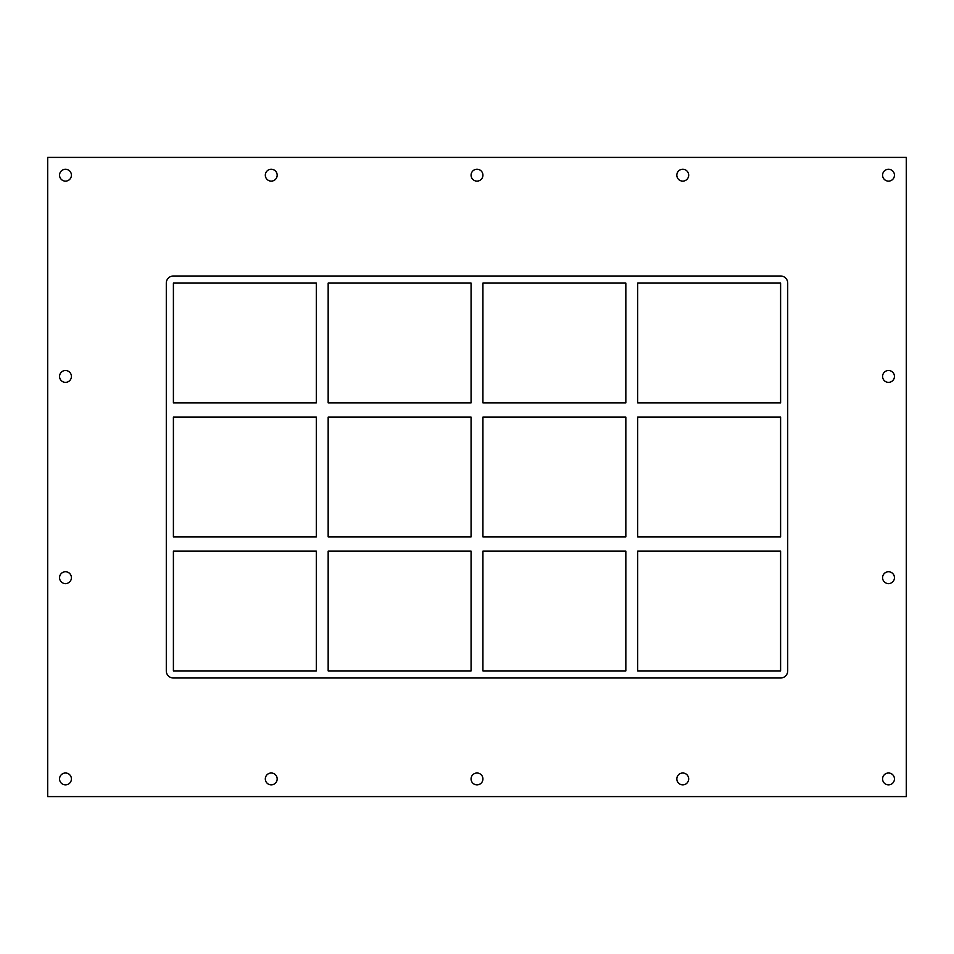 <?xml version="1.0" encoding="UTF-8"?>
<svg xmlns="http://www.w3.org/2000/svg" width="954" height="954" viewBox="0 0 954 954"><rect width="100%" height="100%" fill="white"/><g stroke="black" fill="none" stroke-linecap="round" stroke-linejoin="round"><path stroke-width="1.43" d="M59.553 175.19A5.927 5.927 0 0 1 65.492 169.252A5.927 5.927 0 0 1 71.419 175.19A5.927 5.927 0 0 1 65.492 181.117A5.927 5.927 0 0 1 59.553 175.19M882.581 376.436A5.927 5.927 0 0 1 888.508 370.51A5.927 5.927 0 0 1 894.447 376.436A5.927 5.927 0 0 1 888.508 382.363A5.927 5.927 0 0 1 882.581 376.436M59.553 376.436A5.927 5.927 0 0 1 65.492 370.51A5.927 5.927 0 0 1 71.419 376.436A5.927 5.927 0 0 1 65.492 382.363A5.927 5.927 0 0 1 59.553 376.436M882.581 577.683A5.927 5.927 0 0 1 888.508 571.756A5.927 5.927 0 0 1 894.447 577.683A5.927 5.927 0 0 1 888.508 583.609A5.927 5.927 0 0 1 882.581 577.683M59.553 577.683A5.927 5.927 0 0 1 65.492 571.756A5.927 5.927 0 0 1 71.419 577.683A5.927 5.927 0 0 1 65.492 583.609A5.927 5.927 0 0 1 59.553 577.683M265.319 778.929A5.927 5.927 0 0 1 271.246 773.002A5.927 5.927 0 0 1 277.173 778.929A5.927 5.927 0 0 1 271.246 784.868A5.927 5.927 0 0 1 265.319 778.929M265.319 175.19A5.927 5.927 0 0 1 271.246 169.252A5.927 5.927 0 0 1 277.173 175.19A5.927 5.927 0 0 1 271.246 181.117A5.927 5.927 0 0 1 265.319 175.19M471.073 778.929A5.927 5.927 0 0 1 477 773.002A5.927 5.927 0 0 1 482.927 778.929A5.927 5.927 0 0 1 477 784.868A5.927 5.927 0 0 1 471.073 778.929M471.073 175.19A5.927 5.927 0 0 1 477 169.252A5.927 5.927 0 0 1 482.927 175.19A5.927 5.927 0 0 1 477 181.117A5.927 5.927 0 0 1 471.073 175.19M676.827 778.929A5.927 5.927 0 0 1 682.754 773.002A5.927 5.927 0 0 1 688.681 778.929A5.927 5.927 0 0 1 682.754 784.868A5.927 5.927 0 0 1 676.827 778.929M676.827 175.19A5.927 5.927 0 0 1 682.754 169.252A5.927 5.927 0 0 1 688.681 175.19A5.927 5.927 0 0 1 682.754 181.117A5.927 5.927 0 0 1 676.827 175.19M882.581 175.19A5.927 5.927 0 0 1 888.508 169.252A5.927 5.927 0 0 1 894.447 175.19A5.927 5.927 0 0 1 888.508 181.117A5.927 5.927 0 0 1 882.581 175.19M59.553 778.929A5.927 5.927 0 0 1 65.492 773.002A5.927 5.927 0 0 1 71.419 778.929A5.927 5.927 0 0 1 65.492 784.868A5.927 5.927 0 0 1 59.553 778.929M882.581 778.929A5.927 5.927 0 0 1 888.508 773.002A5.927 5.927 0 0 1 894.447 778.929A5.927 5.927 0 0 1 888.508 784.868A5.927 5.927 0 0 1 882.581 778.929M316.311 536.887L173.401 536.887L173.401 417.113L316.311 417.113L316.311 536.887M471.073 536.887L328.164 536.887L328.164 417.113L471.073 417.113L471.073 536.887M780.599 536.887L637.689 536.887L637.689 417.113L780.599 417.113L780.599 536.887M625.836 536.887L482.927 536.887L482.927 417.113L625.836 417.113L625.836 536.887M173.401 551.114L316.311 551.114L316.311 670.9L173.401 670.9L173.401 551.114M637.689 551.114L780.599 551.114L780.599 670.9L637.689 670.9L637.689 551.114M328.164 551.114L471.073 551.114L471.073 670.9L328.164 670.9L328.164 551.114M482.927 551.114L625.836 551.114L625.836 670.9L482.927 670.9L482.927 551.114M780.599 275.992A7.119 7.119 0 0 1 787.706 283.099L787.706 670.9A7.119 7.119 0 0 1 780.599 678.008L173.401 678.008A7.119 7.119 0 0 1 166.294 670.9L166.294 283.099A7.119 7.119 0 0 1 173.401 275.992L780.599 275.992M173.401 402.886L173.401 283.099L316.311 283.099L316.311 402.886L173.401 402.886M471.073 283.099L471.073 402.886L328.164 402.886L328.164 283.099L471.073 283.099M625.836 283.099L625.836 402.886L482.927 402.886L482.927 283.099L625.836 283.099M637.689 283.099L780.599 283.099L780.599 402.886L637.689 402.886L637.689 283.099M47.7 796.602L906.3 796.602L906.3 157.398L47.7 157.398L47.7 796.602"/></g></svg>
